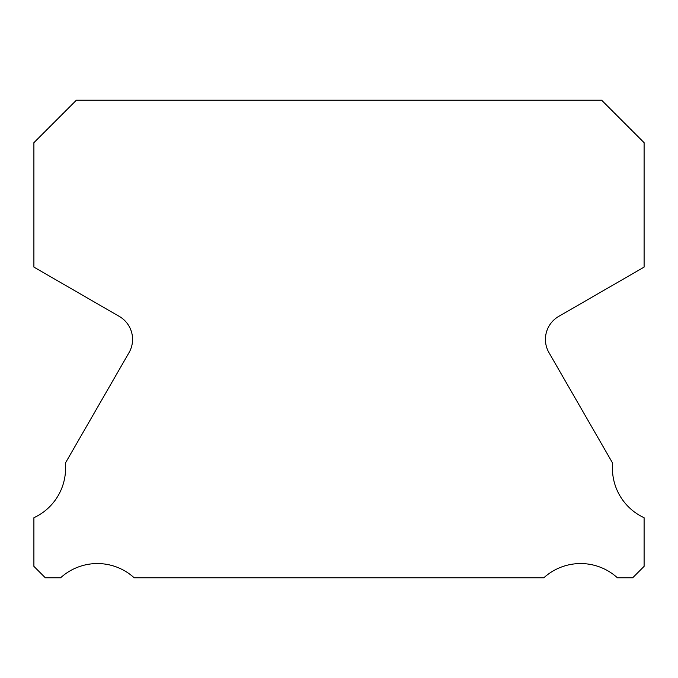 <?xml version="1.0" encoding="UTF-8"?>
<svg xmlns="http://www.w3.org/2000/svg" width="678" height="678" viewBox="0 0 678 678"><rect width="100%" height="100%" fill="white"/><g stroke="black" fill="none" stroke-linecap="round" stroke-linejoin="round"><path stroke-width="1.02" d="M644.1 517.738A54.655 54.655 0 0 1 612.649 463.159L548.977 352.645A26.527 26.527 0 0 1 558.697 316.423L644.1 267.107L644.1 142.677L601.649 100.225L76.351 100.225L33.9 142.677L33.9 267.107L119.303 316.423A26.527 26.527 0 0 1 129.023 352.645L65.351 463.159A54.655 54.655 0 0 1 33.9 517.738L33.9 566.367L45.307 577.775L60.613 577.775A54.655 54.655 0 0 1 134.159 577.775L543.841 577.775A54.655 54.655 0 0 1 617.387 577.775L632.693 577.775L644.1 566.367L644.1 517.738"/></g></svg>
